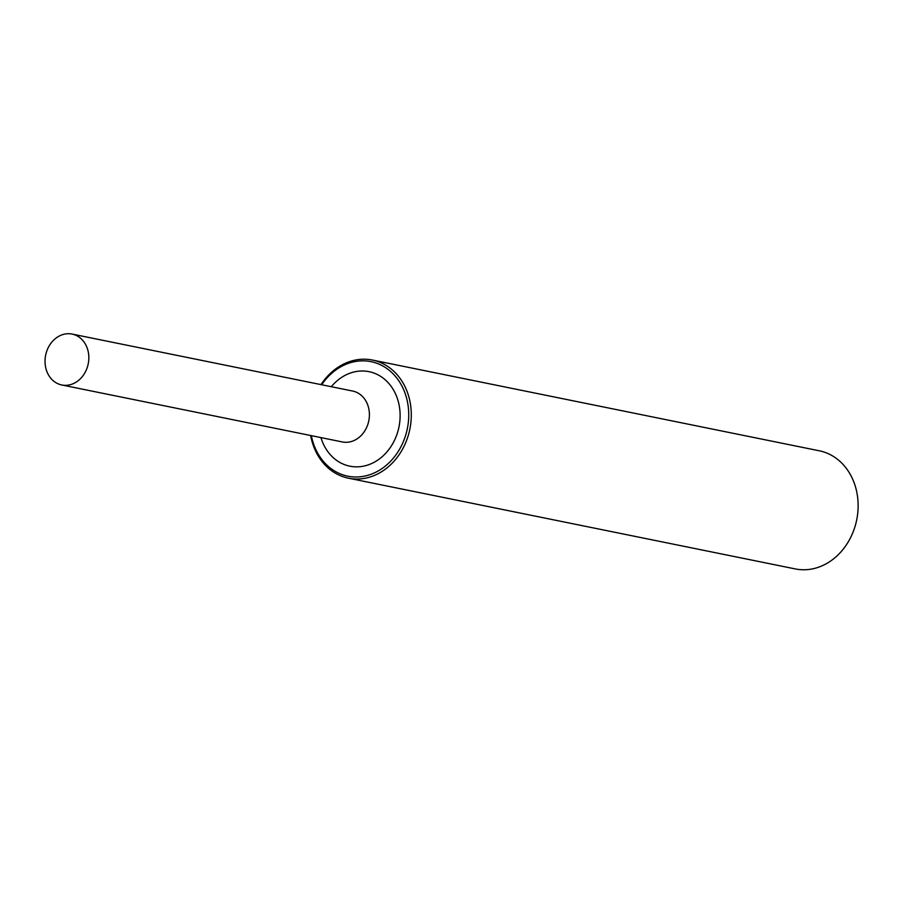 <?xml version="1.0" encoding="UTF-8"?>
<svg xmlns="http://www.w3.org/2000/svg" width="903" height="903" viewBox="0 0 903 903"><rect width="100%" height="100%" fill="white"/><g stroke="black" fill="none" stroke-linecap="round" stroke-linejoin="round"><path stroke-width="1.35" d="M311.354 435.652A58.424 48.886 -78.5 0 0 367.487 475.407A58.424 48.886 -78.5 0 0 408.461 408.777A58.424 48.886 -78.5 0 0 373.831 362.329A58.424 48.886 -78.5 0 0 321.682 384.757M320.994 384.61A60.275 50.433 101.5 0 1 372.42 360.049A60.275 50.433 101.5 0 1 411.012 408.653A60.275 50.433 101.5 0 1 348.434 478.184A60.275 50.433 101.5 0 1 310.655 435.506M61.765 384.971L342.327 441.939A25.961 21.728 -78.5 0 0 369.282 411.982A25.961 21.728 -78.5 0 0 352.655 391.044L72.105 334.076A25.961 21.728 -78.5 0 0 45.15 364.033A25.961 21.728 -78.5 0 0 61.765 384.971A25.961 21.728 -78.5 0 0 88.72 355.014A25.961 21.728 -78.5 0 0 72.105 334.076M331.288 386.71A48.22 40.353 101.5 0 1 373.402 372.86A48.22 40.353 101.5 0 1 399.894 410.549A48.22 40.353 101.5 0 1 368.243 464.876A48.22 40.353 101.5 0 1 320.949 437.594M348.434 478.184L795.283 568.924A60.275 50.433 -78.5 0 0 857.85 499.393A60.275 50.433 -78.5 0 0 819.269 450.789L372.42 360.049"/></g></svg>
